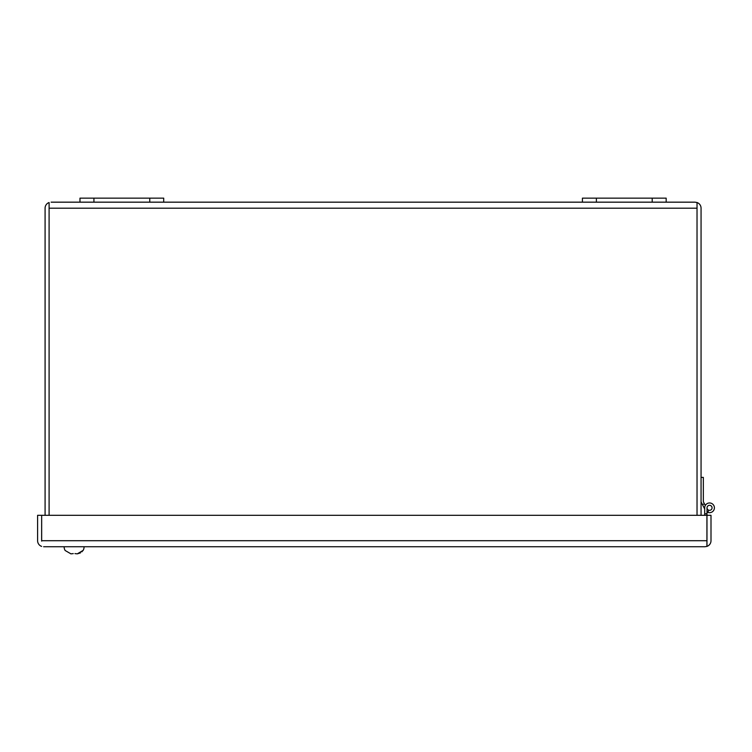 <?xml version="1.0" encoding="UTF-8"?>
<svg xmlns="http://www.w3.org/2000/svg" width="752" height="752" viewBox="0 0 752 752"><rect width="100%" height="100%" fill="white"/><g stroke="black" fill="none" stroke-linecap="round" stroke-linejoin="round"><path stroke-width="1.13" d="M84.074 546.732A6.975 6.975 0 0 1 83.077 550.502L83.077 550.502M80.511 552.88L77.287 553.857L82.936 550.502L81.874 551.836M74.946 553.594L77.287 553.857M70.942 553.857L65.151 550.502L70.942 553.857L73.273 553.594M64.146 546.732A6.975 6.975 0 0 0 65.151 550.502A6.975 6.975 0 0 1 64.146 546.732M704.69 515.308L704.69 507.826A4.86 4.86 0 0 1 709.54 502.966A4.86 4.86 0 0 1 714.4 507.826A4.86 4.86 0 0 1 707.811 512.366L708.722 510.194M712.059 507.826A2.51 2.51 0 0 1 709.54 510.335A2.51 2.51 0 0 1 707.03 507.826A2.51 2.51 0 0 1 709.54 505.306A2.51 2.51 0 0 1 712.059 507.826M707.04 507.985L706.974 513.795L704.69 513.795L704.69 508.991L701.061 501.866M704.69 513.795L704.69 508.991M43.625 546.732L704.962 546.732L706.974 546.394L706.974 513.795M701.061 477.398L703.346 477.398L703.346 501.706L705.282 505.494M707.811 512.366A4.86 4.86 0 0 1 706.974 511.943M706.974 508.408L707.369 509.085M704.389 503.746L702.5 504.705M41.661 541.12L41.661 515.308L41.623 540.707L706.927 540.707L706.927 515.308L37.6 515.308L37.6 540.707A6.025 6.025 0 0 0 41.623 546.394M704.962 546.732L706.927 546.394L706.927 540.707M706.974 515.308L710.997 515.308L710.997 540.707A6.025 6.025 0 0 1 706.974 546.394M582.424 202.166L666.169 202.166L666.169 198.143L582.424 198.143L582.424 202.166L51.108 202.166M163.71 202.166L163.71 198.143L79.975 198.143L79.975 202.166M45.082 515.308L45.082 208.191A6.025 6.025 0 0 1 49.096 202.514L49.106 208.041M697.029 208.041L697.038 515.308M49.096 515.308L49.096 208.191L49.106 515.308M697.029 515.308L697.029 202.514L695.027 202.166L697.038 202.514L697.038 208.191M49.106 202.514L49.106 208.191L697.029 208.191M697.038 202.514A6.025 6.025 0 0 1 701.061 208.191L701.061 515.308M695.027 202.166L666.169 202.166M93.934 202.166L93.934 198.143M149.761 202.166L149.761 198.143M652.21 198.143L652.21 202.166M596.383 198.143L596.383 202.166"/></g></svg>
